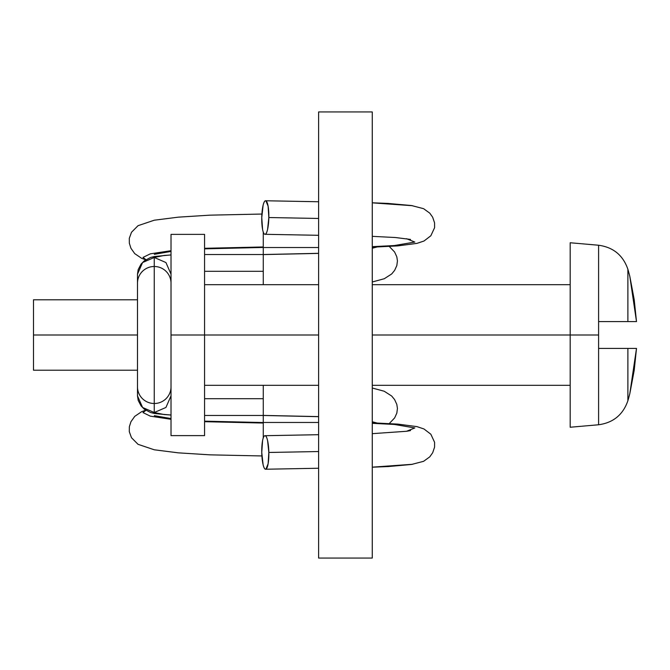 <?xml version="1.0" encoding="UTF-8"?>
<svg xmlns="http://www.w3.org/2000/svg" width="670" height="670" viewBox="0 0 670 670"><rect width="100%" height="100%" fill="white"/><g stroke="black" fill="none" stroke-linecap="round" stroke-linejoin="round"><path stroke-width="1" d="M171.026 283.201A16.775 16.708 180 0 0 154.251 266.493L154.251 403.507A16.775 16.708 -0 0 0 171.026 386.799A16.775 16.708 180 0 1 154.251 403.507L154.251 412.527L164.167 414.554L171.026 415.015L158.899 413.976L154.251 412.527L154.251 266.493A16.775 16.708 0 0 1 171.026 283.201M265.672 469.234A16.775 3.543 88.9 0 1 261.761 452.468A16.775 3.543 88.9 0 1 264.985 435.701A16.775 3.543 88.9 0 1 268.838 452.468L318.61 451.538L268.838 452.468L268.109 463.799L265.906 469.176C264.876 469.603 263.955 468.154 263.126 464.829L261.761 452.468L262.581 440.609C263.218 437.334 264.022 435.701 265.002 435.701C265.973 435.701 266.836 437.334 267.59 440.609L268.838 452.468A16.775 3.543 88.9 0 1 265.906 469.176M412.653 464.276L372.277 467.157L411.573 464.444L423.599 461.32L429.78 456.84L432.661 452.786L434.57 447.158L434.595 442.309L430.835 434.219L423.984 428.976L416.949 426.623L397.821 424.102L372.277 422.82M410.526 430.576L406.598 431.271L414.814 427.937L394.262 424.445L372.277 423.331L394.262 424.445L414.814 427.937L406.598 431.271L372.277 433.657M263.268 423.038L204.568 421.698L263.268 423.038L263.268 437.895M171.026 419.294L150.315 416.154L142.995 412.586L145.918 410.333L142.995 412.586L150.315 416.154L171.026 419.294M204.568 415.475L263.268 415.475L263.268 422.477L318.61 422.477M263.268 415.408L318.61 416.606L263.268 415.408L263.268 385.317M372.277 421.773L376.816 422.954L372.277 421.773M318.61 416.681L263.268 415.467L263.268 422.477M204.568 398.7L263.268 398.7L204.568 398.7M171.026 415.082L154.527 413.507L150.482 412.494L144.285 409.161L141.035 405.844L138.196 400.417L137.484 395.819L142.576 407.46L154.251 412.527L165.934 407.46L171.026 395.819M171.026 274.181L165.934 262.54L154.251 257.473L154.251 266.493L154.251 257.473L164.167 255.446L171.026 254.985L164.167 255.446L154.251 257.473L142.576 262.54L137.484 274.181L137.484 283.201A16.775 16.708 0 0 1 154.251 266.493A16.775 16.708 180 0 0 137.484 283.201L137.484 386.799A16.775 16.708 -0 0 0 154.251 403.507A16.775 16.708 180 0 1 137.484 386.799L137.484 395.819M263.268 284.683L263.268 271.3L204.568 271.3L263.268 271.3L263.268 254.592L318.61 253.394L263.268 254.592M376.816 247.046L372.277 248.227L376.816 247.046M318.61 253.319L263.268 254.533L263.268 247.523L263.268 254.525L204.568 254.525M145.918 259.667L142.995 257.414L150.315 253.846L171.026 250.706L150.315 253.846L142.995 257.414L145.918 259.667M204.568 248.302L263.268 246.962L204.568 248.302M372.277 202.843L412.653 205.724L372.277 202.843M372.277 246.669L394.262 245.555L414.814 242.063L406.598 238.729L414.814 242.063L394.262 245.555L372.277 246.669M265.906 200.824A16.775 3.543 91.1 0 1 268.838 217.532L268.109 206.201L265.906 200.824C264.876 200.397 263.955 201.846 263.126 205.171L261.761 217.532A16.775 3.543 91.1 0 1 265.672 200.766M268.838 217.532L318.61 218.462L268.838 217.532A16.775 3.543 91.1 0 1 264.985 234.299C265.973 234.299 266.836 232.666 267.59 229.391L268.838 217.532M261.761 217.532L262.581 229.391C263.218 232.666 264.022 234.299 265.002 234.299A16.775 3.543 91.1 0 1 261.761 217.532M263.268 232.054L263.268 246.962M372.277 558.06L372.277 111.94L318.61 111.94L318.61 558.06L372.277 558.06L318.61 558.06L318.61 111.94L372.277 111.94L372.277 558.06M33.5 299.783L33.5 335L137.484 335L33.5 335L33.5 370.217L33.5 299.783L137.484 299.783M171.026 234.374L171.026 335L204.568 335L204.568 435.626L204.568 234.374L171.026 234.374L171.026 335L318.61 335L204.568 335L204.568 234.374M372.277 335L598.595 335L598.595 245.237L598.595 321.583L636.5 321.583L634.188 299.557L629.808 276.3A234.802 234.802 0 0 0 627.882 269.265L627.882 321.583L627.882 269.265A234.802 234.802 0 0 1 629.808 276.3L636.5 321.583L598.595 321.583L598.595 335L570.187 335L570.187 427.242L570.187 335L372.277 335M570.187 242.758L570.187 335L570.187 242.758L598.595 245.237C613.276 247.255 623.033 255.262 627.882 269.265M629.808 393.7A234.802 234.802 0 0 1 627.882 400.735A234.802 234.802 0 0 0 629.808 393.7L634.188 370.443L636.5 348.417L627.882 348.417L627.882 400.735L627.882 348.417L598.595 348.417L598.595 424.763L598.595 335L598.595 348.417L636.5 348.417L629.808 393.7M171.026 335L171.026 435.626L171.026 335M318.61 434.696L264.985 435.701M154.309 415.66L171.026 418.566M204.568 421.154L263.268 422.544M171.026 254.918L154.527 256.493L150.482 257.506L144.285 260.839L141.035 264.156L138.196 269.583L137.484 274.181M154.309 254.34L171.026 251.434M204.568 248.846L263.268 247.456M411.573 205.556L423.599 208.68L429.78 213.161L432.661 217.214L434.57 222.842L434.595 227.691L430.835 235.781L423.984 241.024L416.949 243.378L397.821 245.898L372.277 247.18M410.526 239.424L395.476 237.532L372.277 236.343M265.697 200.766L318.61 201.754M318.61 235.304L264.985 234.299M411.397 205.531L387.863 203.42L372.277 202.801M318.61 247.523L263.268 247.523M261.886 214.048L210.045 215.154L178.329 217.155L154.267 220.212L138.045 225.681L131.496 232.281L129.293 238.302L129.344 243.26L130.935 248.26L134.729 253.628L141.63 258.302L145.708 259.809M372.277 281.986L384.32 278.72L391.699 273.955L394.638 270.37L396.824 265.563L397.436 260.898L396.808 256.803L394.597 251.995L389.295 246.476M389.295 423.524L394.63 417.938L396.824 413.13L397.436 408.466L396.808 404.37L394.597 399.563L391.64 395.987L384.212 391.238L372.277 388.014M261.886 455.952L210.045 454.846L178.329 452.845L154.267 449.788L138.045 444.319L131.496 437.719L129.293 431.698L129.344 426.74L130.935 421.74L134.729 416.372L141.63 411.698L145.708 410.191M372.277 467.199L388.324 466.555L411.464 464.461M265.697 469.234L318.61 468.246M570.187 284.683L372.277 284.683M318.61 284.683L204.568 284.683M627.882 400.735C623.033 414.738 613.276 422.745 598.595 424.763L570.187 427.242M570.187 385.317L372.277 385.317M318.61 385.317L204.568 385.317M204.568 435.626L171.026 435.626M137.484 370.217L33.5 370.217"/></g></svg>
